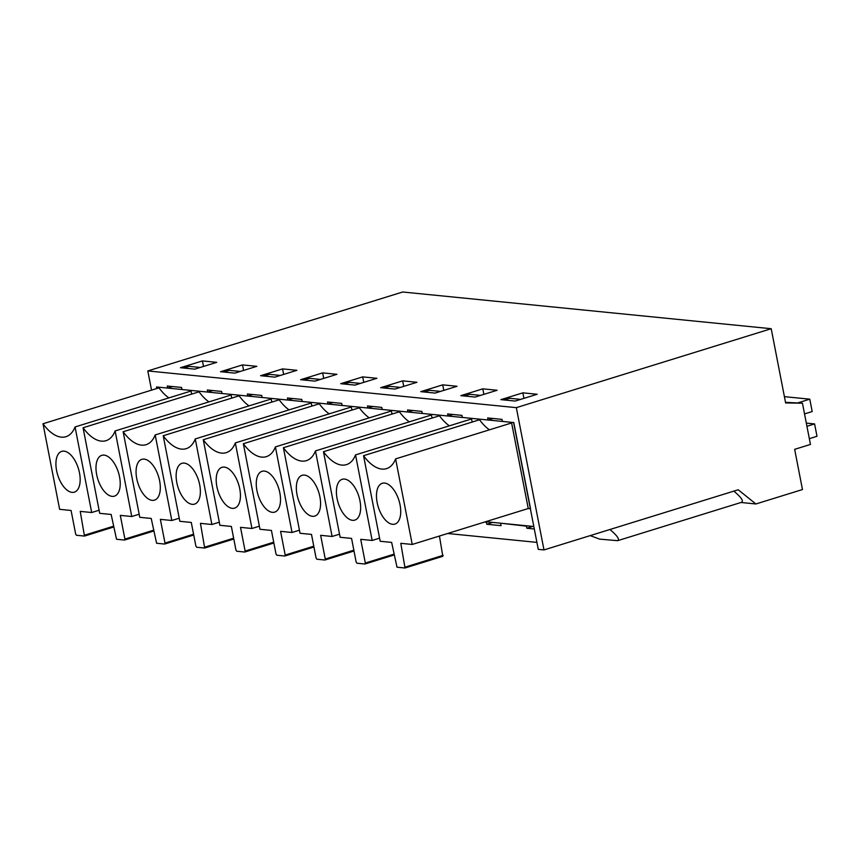 <?xml version="1.0" encoding="UTF-8"?>
<svg xmlns="http://www.w3.org/2000/svg" width="860" height="860" viewBox="0 0 860 860"><rect width="100%" height="100%" fill="white"/><g stroke="black" fill="none" stroke-linecap="round" stroke-linejoin="round"><path stroke-width="1.29" d="M172.591 386.548L167.646 388.086L167.249 386.022L181.557 387.441L181.954 389.505L207.712 392.074L207.314 390.01L221.622 391.44L222.03 393.504L247.787 396.062L247.379 393.998L261.698 395.428L262.096 397.492L287.853 400.061L287.455 397.997L301.763 399.416L302.161 401.48L327.918 404.05L327.52 401.986L341.721 403.404L342.119 405.458L367.876 408.027L367.478 405.963L381.786 407.393L382.184 409.457L407.941 412.026L407.543 409.962L421.851 411.381L422.26 413.445L448.017 416.014L447.608 413.95L461.927 415.38L462.325 417.433L488.082 420.002L487.685 417.938L501.993 419.368L502.39 421.432L513.613 422.55L538.263 549.357L543.982 549.927L738.213 489.77L755.886 503.971L802.466 489.544L794.651 449.329L810.464 444.437L802.445 403.19L785.632 402.942L771.205 328.713L402.684 292.002L147.812 370.94L151.543 390.139M216.742 362.339L202.433 360.91L180.46 367.714L194.768 369.144L216.742 362.339M203.508 366.435L202.433 360.91M256.807 366.328L242.499 364.909L220.525 371.713L234.845 373.132L256.807 366.328M243.573 370.434L242.499 364.909M212.656 390.548L207.712 392.074M296.883 370.316L282.575 368.897L260.601 375.702L274.91 377.131L296.883 370.316M283.639 374.423L282.575 368.897M252.722 394.536L247.787 396.062M336.948 374.315L322.64 372.885L300.667 379.69L314.975 381.12L336.948 374.315M323.715 378.411L322.64 372.885M292.798 398.524L287.853 400.061M332.863 402.523L327.918 404.05M363.769 382.356L362.705 376.884L340.732 383.689L354.933 385.097L376.906 378.292L362.705 376.884M167.646 388.086L156.541 386.978L156.843 388.505M536.909 542.38L447.641 533.49M534.296 528.986L526.825 528.233L526.428 526.169L527.416 525.869M501.649 523.299L526.428 526.169M500.671 523.611L501.068 525.675L486.76 524.245L486.351 522.181L487.34 521.88M484.685 522.02L486.351 522.181M380.69 387.666L394.998 389.085L416.971 382.281L402.663 380.862L380.69 387.666M420.755 391.655L435.074 393.084L457.036 386.28L442.728 384.85L420.755 391.655M460.831 395.654L475.139 397.073L497.112 390.268L482.804 388.838L460.831 395.654M500.896 399.642L515.204 401.061L537.178 394.256L522.869 392.837L500.896 399.642M771.205 328.713L516.333 407.651L147.812 370.94M493.027 418.476L488.082 420.002M523.944 398.363L522.869 392.837M452.951 414.488L448.017 416.014M483.868 394.364L482.804 388.838M412.886 410.489L407.941 412.026M443.803 390.375L442.728 384.85M372.821 406.5L367.876 408.027M403.738 386.387L402.663 380.862M516.333 407.651L543.982 549.927M802.445 403.19L785.513 402.351M755.886 503.971L740.976 502.476M733.838 491.125C741.202 497.295 743.771 501.025 741.557 502.304L617.641 540.682L599.624 539.123L590.186 535.619M492.683 522.407L486.76 524.245M532.748 526.406L526.825 528.233M609.912 529.502C617.276 535.673 619.856 539.403 617.641 540.682M273.716 542.208L245.121 551.056L244.756 552.034L236.736 551.238L235.962 550.153L231.361 526.438L219.913 525.299L203.272 439.729A42.71 21.683 -107.2 0 0 226.212 452.672A42.71 21.683 -107.2 0 0 235.328 442.921L351.342 406.984L351.944 410.08M273.867 543.015L244.756 552.034M235.328 442.921L251.958 528.491L240.51 527.352L245.121 551.056M251.958 528.491L259.376 526.191M384.162 388.01L389.601 386.323L400.438 387.409M276.038 554.141L271.427 530.427L259.978 529.287L243.348 443.717A42.71 21.683 -107.2 0 0 266.288 456.671A42.71 21.683 -107.2 0 0 275.404 446.91L292.035 532.48L280.586 531.34L285.197 555.055L284.821 556.022L276.802 555.227L276.038 554.141M313.943 547.003L284.821 556.022M313.782 546.197L285.197 555.055M256.936 490.565A21.36 10.836 72.8 0 1 263.235 471.076A21.36 10.836 72.8 0 1 278.748 488.502A21.36 10.836 72.8 0 1 275.802 511.635A21.36 10.836 72.8 0 1 256.936 490.565M275.404 446.91L391.408 410.983L392.01 414.079M243.348 443.717L359.351 407.79A42.71 21.683 -107.2 0 0 369.262 417.842M292.035 532.48L299.441 530.19M424.227 391.999L429.667 390.322L440.513 391.397M316.104 558.129L311.492 534.415L300.043 533.275L283.413 447.716A42.71 21.683 -107.2 0 0 306.353 460.659A42.71 21.683 -107.2 0 0 315.469 450.909L332.1 536.468L320.651 535.328L325.263 559.043L324.887 560.021L316.878 559.215L316.104 558.129M354.008 551.002L324.887 560.021M353.847 550.185L325.263 559.043M297.012 494.565A21.36 10.836 72.8 0 1 303.311 475.075A21.36 10.836 72.8 0 1 318.813 492.49A21.36 10.836 72.8 0 1 315.867 515.624A21.36 10.836 72.8 0 1 297.012 494.565M315.469 450.909L431.473 414.971L432.075 418.067M283.413 447.716L399.427 411.779A42.71 21.683 -107.2 0 0 409.328 421.83M332.1 536.468L339.517 534.178M464.303 395.998L469.743 394.31L480.579 395.385M356.169 562.128L351.568 538.414L340.119 537.274L323.478 451.704A42.71 21.683 -107.2 0 0 346.419 464.647A42.71 21.683 -107.2 0 0 355.535 454.897L372.165 540.467L360.716 539.327L365.328 563.031L364.962 564.009L356.943 563.214L356.169 562.128M394.073 554.99L364.962 564.009M393.923 554.184L365.328 563.031M337.077 498.553A21.36 10.836 72.8 0 1 343.377 479.063A21.36 10.836 72.8 0 1 358.878 496.489A21.36 10.836 72.8 0 1 355.943 519.623A21.36 10.836 72.8 0 1 337.077 498.553M355.535 454.897L471.549 418.96L472.151 422.056M323.478 451.704L439.492 415.767A42.71 21.683 -107.2 0 0 449.404 425.818M372.165 540.467L379.582 538.166M504.368 399.986L509.808 398.298L520.644 399.384M439.438 536.027L442.814 556.302L405.028 567.998L397.008 567.202L391.633 542.402L380.185 541.262L363.554 455.692A42.71 21.683 -107.2 0 0 386.495 468.646A42.71 21.683 -107.2 0 0 395.611 458.885L412.241 544.455L400.792 543.316L405.028 567.998M443.19 555.323L405.404 567.03M377.142 502.541A21.36 10.836 72.8 0 1 383.442 483.051A21.36 10.836 72.8 0 1 398.954 500.477A21.36 10.836 72.8 0 1 396.008 523.611A21.36 10.836 72.8 0 1 377.142 502.541M395.611 458.885L511.614 422.959L528.244 508.529L412.241 544.455M363.554 455.692L479.558 419.766A42.71 21.683 -107.2 0 0 489.469 429.817M528.244 508.529L530.534 508.754L513.785 422.561L156.595 386.978L156.896 388.483M533.823 526.503L485.674 521.708M216.87 486.577A21.36 10.836 72.8 0 1 223.17 467.087A21.36 10.836 72.8 0 1 238.672 484.513A21.36 10.836 72.8 0 1 235.737 507.647A21.36 10.836 72.8 0 1 216.87 486.577M211.893 524.492L200.445 523.353L204.68 548.046L196.671 547.24L195.897 546.154L191.285 522.45L179.837 521.3L163.206 435.74A42.71 21.683 -107.2 0 0 186.147 448.683A42.71 21.683 -107.2 0 0 195.263 438.933L211.893 524.492L219.311 522.203M171.828 520.504L160.379 519.365L164.991 543.079L164.615 544.047L156.595 543.251L151.22 518.451L139.772 517.312L123.141 431.741A42.71 21.683 -107.2 0 0 146.082 444.695A42.71 21.683 -107.2 0 0 155.198 434.934L171.828 520.504L179.235 518.214M131.752 516.516L120.303 515.376L124.915 539.08L124.549 540.058L116.53 539.263L111.155 514.463L99.706 513.323L83.065 427.753A42.71 21.683 -107.2 0 0 106.006 440.696A42.71 21.683 -107.2 0 0 115.122 430.946L131.752 516.516L139.169 514.215M91.687 512.528L80.238 511.377L84.474 536.07L76.465 535.264L75.691 534.178L71.079 510.474L59.63 509.324L43 423.765A42.71 21.683 -107.2 0 0 65.941 436.708A42.71 21.683 -107.2 0 0 75.056 426.958L91.687 512.528L99.104 510.227M203.272 439.729L319.286 403.791A42.71 21.683 -107.2 0 0 329.197 413.843M43 423.765L159.014 387.828A42.71 21.683 -107.2 0 0 168.915 397.879M75.056 426.958L191.06 391.02L191.662 394.116M83.065 427.753L199.079 391.816A42.71 21.683 -107.2 0 0 208.991 401.878M115.122 430.946L231.136 395.009L231.738 398.105M123.141 431.741L239.144 395.815A42.71 21.683 -107.2 0 0 249.056 405.866M155.198 434.934L271.201 399.008L271.803 402.104M163.206 435.74L279.221 399.803A42.71 21.683 -107.2 0 0 289.121 409.854M195.263 438.933L311.266 402.996L311.868 406.092M176.805 482.589A21.36 10.836 72.8 0 1 183.105 463.099A21.36 10.836 72.8 0 1 198.606 480.514A21.36 10.836 72.8 0 1 195.661 503.648A21.36 10.836 72.8 0 1 176.805 482.589M233.641 538.21L205.056 547.067M136.74 478.59A21.36 10.836 72.8 0 1 143.029 459.1A21.36 10.836 72.8 0 1 158.541 476.526A21.36 10.836 72.8 0 1 155.596 499.66A21.36 10.836 72.8 0 1 136.74 478.59M193.575 534.221L164.991 543.079M96.664 474.602A21.36 10.836 72.8 0 1 102.963 455.112A21.36 10.836 72.8 0 1 118.465 472.538A21.36 10.836 72.8 0 1 115.53 495.672A21.36 10.836 72.8 0 1 96.664 474.602M153.51 530.233L124.915 539.08M56.599 470.613A21.36 10.836 72.8 0 1 62.898 451.124A21.36 10.836 72.8 0 1 78.4 468.539A21.36 10.836 72.8 0 1 75.454 491.673A21.36 10.836 72.8 0 1 56.599 470.613M113.434 526.234L84.85 535.092M360.372 383.41L349.536 382.334L344.097 384.022M200.208 367.457L189.254 366.371L183.814 368.048M240.284 371.445L229.33 370.359L223.89 372.047M280.349 375.444L269.395 374.347L263.955 376.035M320.414 379.432L309.46 378.346L304.021 380.023M233.802 539.026L204.68 548.046M193.736 535.027L164.615 544.047M153.66 531.039L124.549 540.058M113.595 527.051L84.474 536.07M806.938 426.291L814.592 423.926L817 436.289L809.346 438.664M798.198 402.77L809.787 399.18L812.195 411.553L804.53 413.918M806.314 423.098L814.592 423.926M784.406 396.654L809.787 399.18"/></g></svg>
